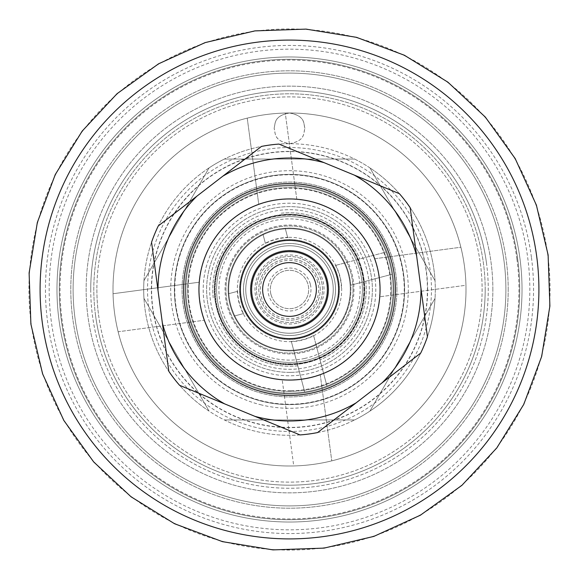 <?xml version="1.0" encoding="UTF-8"?>
<svg xmlns="http://www.w3.org/2000/svg" width="579" height="579" viewBox="0 0 579 579"><rect width="100%" height="100%" fill="white"/><g stroke="black" fill="none" stroke-linecap="round" stroke-linejoin="round"><path stroke-width="0.43" stroke-dasharray="2.9 2.17" d="M240.386 289.5A49.114 49.114 0 0 0 289.5 338.614A49.114 49.114 0 0 0 338.614 289.5A49.114 49.114 0 0 0 289.5 240.386A49.114 49.114 0 0 0 240.386 289.5A49.114 49.114 0 0 0 289.5 338.614A49.114 49.114 0 0 0 338.614 289.5A49.114 49.114 0 0 0 289.5 240.386A49.114 49.114 0 0 0 240.386 289.5A49.114 49.114 0 0 0 289.5 338.614A49.114 49.114 0 0 0 338.614 289.5A49.114 49.114 0 0 0 289.5 240.386A49.114 49.114 0 0 0 240.386 289.5M505.901 289.5A216.401 216.401 0 0 0 289.5 73.099A216.401 216.401 0 0 0 73.099 289.5A216.401 216.401 0 0 0 289.5 505.901A216.401 216.401 0 0 0 505.901 289.5A216.401 216.401 0 0 0 289.5 73.099A216.401 216.401 0 0 0 73.099 289.5A216.401 216.401 0 0 0 289.5 505.901A216.401 216.401 0 0 0 505.901 289.5M289.5 143.693C304.836 141.044 303.548 133.749 304.851 128.35C303.287 133.713 305.473 140.603 289.63 143.693C273.397 140.711 275.756 133.662 274.149 128.35C275.452 133.785 274.193 141.044 289.5 143.693A145.807 145.807 0 0 0 143.693 289.5A145.807 145.807 0 0 0 289.5 435.307A145.807 145.807 0 0 0 435.307 289.5A145.807 145.807 0 0 0 289.5 143.693M492.859 289.5A203.359 203.359 0 0 0 289.5 86.141A203.359 203.359 0 0 0 86.141 289.5A203.359 203.359 0 0 0 289.5 492.859A203.359 203.359 0 0 0 492.859 289.5A203.359 203.359 0 0 0 289.5 86.141A203.359 203.359 0 0 0 86.141 289.5A203.359 203.359 0 0 0 289.5 492.859A203.359 203.359 0 0 0 492.859 289.5M304.851 128.35C303.765 123.414 304.778 115.561 289.522 112.999C274.185 115.547 275.242 123.443 274.149 128.35C275.553 123.551 273.368 116.01 289.5 112.999A176.501 176.501 0 0 0 112.999 289.5A176.501 176.501 0 0 0 289.5 466.001A176.501 176.501 0 0 0 466.001 289.5A176.501 176.501 0 0 0 289.5 112.999C305.719 116.068 303.41 123.537 304.851 128.35M143.961 280.663A145.807 145.807 0 0 0 143.961 298.337L209.077 411.119A145.807 145.807 0 0 1 143.961 298.337L209.077 411.119A145.807 145.807 0 0 0 224.384 419.956L354.616 419.956A145.807 145.807 0 0 1 224.384 419.956L354.616 419.956A145.807 145.807 0 0 0 369.923 411.119L435.039 298.337A145.807 145.807 0 0 1 369.923 411.119L435.039 298.337A145.807 145.807 0 0 0 435.039 280.663L369.923 167.881A145.807 145.807 0 0 1 435.039 280.663L369.923 167.881A145.807 145.807 0 0 0 354.616 159.044L224.384 159.044A145.807 145.807 0 0 1 354.616 159.044L224.384 159.044A145.807 145.807 0 0 0 209.077 167.881L143.961 280.663A145.807 145.807 0 0 1 209.077 167.881L143.961 280.663M519.718 289.5A230.218 230.218 0 0 0 289.5 59.282A230.218 230.218 0 0 0 59.282 289.5A230.218 230.218 0 0 0 289.5 519.718A230.218 230.218 0 0 0 519.718 289.5A230.218 230.218 0 0 0 289.5 59.282A230.218 230.218 0 0 0 59.282 289.5A230.218 230.218 0 0 0 289.5 519.718A230.218 230.218 0 0 0 519.718 289.5M508.203 289.5A218.703 218.703 0 0 0 289.5 70.797A218.703 218.703 0 0 0 70.797 289.5A218.703 218.703 0 0 0 289.5 508.203A218.703 218.703 0 0 0 508.203 289.5A218.703 218.703 0 0 0 289.5 70.797A218.703 218.703 0 0 0 70.797 289.5A218.703 218.703 0 0 0 289.5 508.203A218.703 218.703 0 0 0 508.203 289.5M183.601 289.5A105.899 105.899 0 0 0 289.5 395.399A105.899 105.899 0 0 0 395.399 289.5A105.899 105.899 0 0 0 289.5 183.601A105.899 105.899 0 0 0 183.601 289.5M380.056 289.5A90.556 90.556 0 0 1 289.5 380.056A90.556 90.556 0 0 1 198.952 289.5A90.556 90.556 0 0 0 289.5 380.056A90.556 90.556 0 0 0 380.056 289.5A90.556 90.556 0 0 0 289.5 198.944A90.556 90.556 0 0 0 198.952 289.5A90.556 90.556 0 0 1 289.5 198.944A90.556 90.556 0 0 1 380.056 289.5M393.098 289.5A103.598 103.598 0 0 0 289.5 185.902A103.598 103.598 0 0 0 185.902 289.5A103.598 103.598 0 0 0 289.5 393.098A103.598 103.598 0 0 0 393.098 289.5A103.598 103.598 0 0 0 289.5 185.902A103.598 103.598 0 0 0 185.902 289.5A103.598 103.598 0 0 0 289.5 393.098A103.598 103.598 0 0 0 393.098 289.5M404.605 289.5A115.105 115.105 0 0 0 289.5 174.395A115.105 115.105 0 0 0 174.395 289.5A115.105 115.105 0 0 0 289.5 404.605A115.105 115.105 0 0 0 404.605 289.5A115.105 115.105 0 0 0 289.5 174.395A115.105 115.105 0 0 0 174.395 289.5A115.105 115.105 0 0 0 289.5 404.605A115.105 115.105 0 0 0 404.605 289.5M427.628 289.5A138.128 138.128 0 0 0 289.5 151.372A138.128 138.128 0 0 0 151.372 289.5A138.128 138.128 0 0 0 289.5 427.628A138.128 138.128 0 0 0 427.628 289.5M112.999 289.5A176.501 176.501 0 0 0 289.5 466.001A176.501 176.501 0 0 0 466.001 289.5A176.501 176.501 0 0 0 289.5 112.999A176.501 176.501 0 0 0 112.999 289.5M96.888 289.5A192.612 192.612 0 0 0 289.5 482.112A192.612 192.612 0 0 0 482.112 289.5A192.612 192.612 0 0 0 289.5 96.888A192.612 192.612 0 0 0 96.888 289.5M485.188 289.5A195.688 195.688 0 0 0 289.5 93.812A195.688 195.688 0 0 0 93.812 289.5A195.688 195.688 0 0 0 289.5 485.188A195.688 195.688 0 0 0 485.188 289.5M90.744 289.5A198.756 198.756 0 0 0 289.5 488.256A198.756 198.756 0 0 0 488.256 289.5A198.756 198.756 0 0 0 289.5 90.744A198.756 198.756 0 0 0 90.744 289.5M288.755 391.332A101.832 101.832 0 0 1 187.668 288.755A101.832 101.832 0 0 1 290.245 187.668A101.832 101.832 0 0 1 391.332 290.245A101.832 101.832 0 0 1 288.755 391.332A101.832 101.832 0 0 1 187.668 288.755A101.832 101.832 0 0 1 290.245 187.668A101.832 101.832 0 0 1 391.332 290.245A101.832 101.832 0 0 1 288.755 391.332M288.834 379.867A90.367 90.367 0 0 1 199.133 288.834A90.367 90.367 0 0 1 290.166 199.133A90.367 90.367 0 0 1 379.867 290.166A90.367 90.367 0 0 1 288.834 379.867A90.367 90.367 0 0 1 199.133 288.834A90.367 90.367 0 0 1 290.166 199.133A90.367 90.367 0 0 1 379.867 290.166A90.367 90.367 0 0 1 288.834 379.867M288.95 364.321A74.821 74.821 0 0 1 214.679 288.95A74.821 74.821 0 0 1 290.05 214.679A74.821 74.821 0 0 1 364.321 290.05A74.821 74.821 0 0 1 288.95 364.321A74.821 74.821 0 0 1 214.679 288.95A74.821 74.821 0 0 1 290.05 214.679A74.821 74.821 0 0 1 364.321 290.05A74.821 74.821 0 0 1 288.95 364.321M288.87 375.785A86.285 86.285 0 0 1 203.215 288.87A86.285 86.285 0 0 1 290.13 203.215A86.285 86.285 0 0 1 375.785 290.13A86.285 86.285 0 0 1 288.87 375.785A86.285 86.285 0 0 1 203.215 288.87A86.285 86.285 0 0 1 290.13 203.215A86.285 86.285 0 0 1 375.785 290.13A86.285 86.285 0 0 1 288.87 375.785M291.324 341.386L293.799 350.744A61.388 61.388 0 0 0 350.744 285.201L391.976 274.294A103.598 103.598 0 0 0 263.004 189.347A103.598 103.598 0 0 0 192.916 326.961A103.598 103.598 0 0 0 304.706 391.976L291.324 341.386A51.922 51.922 0 0 0 313.579 335.502L326.961 386.084A103.598 103.598 0 0 0 391.976 274.294L350.744 285.201A61.388 61.388 0 0 0 344.852 262.946L386.084 252.039A103.598 103.598 0 0 0 187.024 304.706A103.598 103.598 0 0 0 315.996 389.653A103.598 103.598 0 0 0 386.084 252.039L344.852 262.946A61.388 61.388 0 0 0 285.201 228.256L287.676 237.614A51.922 51.922 0 0 0 265.421 243.498L262.946 234.148A61.388 61.388 0 0 0 228.256 293.799L237.614 291.324A51.922 51.922 0 0 0 243.498 313.579L234.148 316.054A61.388 61.388 0 0 0 348.848 273.795A61.388 61.388 0 0 0 228.256 293.799A61.388 61.388 0 0 0 316.054 344.852L313.579 335.502M310.272 284.007A21.488 21.488 0 0 0 284.007 268.728A21.488 21.488 0 0 0 268.728 294.993A21.488 21.488 0 0 0 294.993 310.272A21.488 21.488 0 0 0 310.272 284.007M317.69 282.038A29.16 29.16 0 0 0 282.038 261.31A29.16 29.16 0 0 0 261.31 296.962A29.16 29.16 0 0 0 296.962 317.69A29.16 29.16 0 0 0 317.69 282.038M270.95 294.407A19.187 19.187 0 0 0 294.407 308.05A19.187 19.187 0 0 0 308.05 284.593A19.187 19.187 0 0 0 284.593 270.95A19.187 19.187 0 0 0 270.95 294.407A19.187 19.187 0 0 0 294.407 308.05A19.187 19.187 0 0 0 308.05 284.593A19.187 19.187 0 0 0 284.593 270.95A19.187 19.187 0 0 0 270.95 294.407M237.614 291.324L228.256 293.799A61.388 61.388 0 0 0 234.148 316.054L243.498 313.579M228.256 293.799A61.388 61.388 0 0 0 234.148 316.054M293.799 350.744L304.706 391.976A103.598 103.598 0 0 0 326.961 386.084L316.054 344.852M287.676 237.614L285.201 228.256A61.388 61.388 0 0 0 262.946 234.148L265.421 243.498M285.201 228.256A61.388 61.388 0 0 0 262.946 234.148M344.852 262.946L335.502 265.421L344.852 262.946A61.388 61.388 0 0 1 350.744 285.201M341.386 287.676A51.922 51.922 0 0 0 335.502 265.421M365.79 281.22A76.739 76.739 0 0 1 320.035 359.899A76.739 76.739 0 0 0 365.79 281.22M281.22 213.21A76.739 76.739 0 0 1 359.899 258.965A76.739 76.739 0 0 0 281.22 213.21M213.21 297.78A76.739 76.739 0 0 1 258.965 219.101A76.739 76.739 0 0 0 213.21 297.78M297.78 365.79A76.739 76.739 0 0 1 219.101 320.035A76.739 76.739 0 0 0 297.78 365.79M348.848 273.795A61.388 61.388 0 0 0 273.795 230.153A61.388 61.388 0 0 0 230.153 305.205A61.388 61.388 0 0 0 305.205 348.848A61.388 61.388 0 0 0 348.848 273.795A61.388 61.388 0 0 0 273.795 230.153A61.388 61.388 0 0 0 230.153 305.205A61.388 61.388 0 0 0 305.205 348.848A61.388 61.388 0 0 0 348.848 273.795M290.803 393.858A104.365 104.365 0 0 1 185.142 290.803A104.365 104.365 0 0 1 288.197 185.142A104.365 104.365 0 0 1 393.858 288.197A104.365 104.365 0 0 1 290.803 393.858A104.365 104.365 0 0 1 185.142 290.803A104.365 104.365 0 0 1 288.197 185.142A104.365 104.365 0 0 1 393.858 288.197A104.365 104.365 0 0 1 290.803 393.858M290.535 372.369A82.877 82.877 0 0 1 206.631 290.535A82.877 82.877 0 0 1 288.465 206.631A82.877 82.877 0 0 1 372.369 288.465A82.877 82.877 0 0 1 290.535 372.369A82.877 82.877 0 0 1 206.631 290.535A82.877 82.877 0 0 1 288.465 206.631A82.877 82.877 0 0 1 372.369 288.465A82.877 82.877 0 0 1 290.535 372.369M290.94 404.598A115.105 115.105 0 0 1 174.402 290.94A115.105 115.105 0 0 1 288.06 174.402A115.105 115.105 0 0 1 404.598 288.06A115.105 115.105 0 0 1 290.94 404.598A115.105 115.105 0 0 1 174.402 290.94A115.105 115.105 0 0 1 288.06 174.402A115.105 115.105 0 0 1 404.598 288.06A115.105 115.105 0 0 1 290.94 404.598M290.767 390.789A101.296 101.296 0 0 1 188.211 290.767A101.296 101.296 0 0 1 288.233 188.211A101.296 101.296 0 0 1 390.789 288.233A101.296 101.296 0 0 1 290.767 390.789M290.441 364.698A75.205 75.205 0 0 1 214.302 290.441A75.205 75.205 0 0 1 288.559 214.302A75.205 75.205 0 0 1 364.698 288.559A75.205 75.205 0 0 1 290.441 364.698A75.205 75.205 0 0 1 214.302 290.441A75.205 75.205 0 0 1 288.559 214.302A75.205 75.205 0 0 1 364.698 288.559A75.205 75.205 0 0 1 290.441 364.698M290.072 335.538A46.045 46.045 0 0 1 243.462 290.072A46.045 46.045 0 0 1 288.928 243.462A46.045 46.045 0 0 1 335.538 288.928A46.045 46.045 0 0 1 290.072 335.538A46.045 46.045 0 0 1 243.462 290.072A46.045 46.045 0 0 1 288.928 243.462A46.045 46.045 0 0 1 335.538 288.928A46.045 46.045 0 0 1 290.072 335.538A46.045 46.045 0 0 0 335.538 288.928A46.045 46.045 0 0 0 288.928 243.462M288.849 237.325A52.182 52.182 0 0 1 341.675 288.849A52.182 52.182 0 0 1 290.151 341.675A52.182 52.182 0 0 1 237.325 290.151A52.182 52.182 0 0 1 288.849 237.325M339.46 289.5A49.96 49.96 0 0 0 289.5 239.54A49.96 49.96 0 0 0 239.54 289.5A49.96 49.96 0 0 0 289.5 339.46A49.96 49.96 0 0 0 339.46 289.5A49.96 49.96 0 0 0 289.5 239.54A49.96 49.96 0 0 0 239.54 289.5A49.96 49.96 0 0 0 289.5 339.46A49.96 49.96 0 0 0 339.46 289.5M350.288 289.5A60.788 60.788 0 0 0 289.5 228.712A60.788 60.788 0 0 0 228.712 289.5A60.788 60.788 0 0 0 289.5 350.288A60.788 60.788 0 0 0 350.288 289.5A60.788 60.788 0 0 0 289.5 228.712A60.788 60.788 0 0 0 228.712 289.5A60.788 60.788 0 0 0 289.5 350.288A60.788 60.788 0 0 0 350.288 289.5M363.858 289.5A74.358 74.358 0 0 0 289.5 215.142A74.358 74.358 0 0 0 215.142 289.5A74.358 74.358 0 0 0 289.5 363.858A74.358 74.358 0 0 0 363.858 289.5A74.358 74.358 0 0 0 289.5 215.142A74.358 74.358 0 0 0 215.142 289.5A74.358 74.358 0 0 0 289.5 363.858A74.358 74.358 0 0 0 363.858 289.5M353.031 289.5A63.531 63.531 0 0 0 289.5 225.969A63.531 63.531 0 0 0 225.969 289.5A63.531 63.531 0 0 0 289.5 353.031A63.531 63.531 0 0 0 353.031 289.5A63.531 63.531 0 0 0 289.5 225.969A63.531 63.531 0 0 0 225.969 289.5A63.531 63.531 0 0 0 289.5 353.031A63.531 63.531 0 0 0 353.031 289.5M59.029 320.31A232.519 232.519 0 0 0 320.317 519.971A232.519 232.519 0 0 0 519.971 258.69A232.519 232.519 0 0 0 258.69 59.029A232.519 232.519 0 0 0 59.029 320.31A232.519 232.519 0 0 0 320.317 519.971A232.519 232.519 0 0 0 519.971 258.69A232.519 232.519 0 0 0 258.69 59.029A232.519 232.519 0 0 0 59.029 320.31A232.519 232.519 0 0 1 258.69 59.029A232.519 232.519 0 0 1 519.971 258.69M51.292 321.345A240.328 240.328 0 0 1 257.655 51.292A240.328 240.328 0 0 1 527.708 257.655A240.328 240.328 0 0 1 321.345 527.708A240.328 240.328 0 0 1 51.292 321.345M531.399 257.156A244.056 244.056 0 0 0 257.156 47.601A244.056 244.056 0 0 0 47.601 321.844A244.056 244.056 0 0 0 321.844 531.399A244.056 244.056 0 0 0 531.399 257.156M204.329 320.245A90.556 90.556 0 0 0 379.252 277.5A90.556 90.556 0 0 0 374.671 258.755L460.862 247.233A176.501 176.501 0 0 0 285.266 113.05L296.788 199.241A90.556 90.556 0 0 0 258.755 204.329L247.233 118.138A176.501 176.501 0 0 0 113.05 293.734L199.241 282.212A90.556 90.556 0 0 0 204.329 320.245L118.138 331.767A176.501 176.501 0 0 0 293.734 465.95L282.212 379.759L293.734 465.95A176.501 176.501 0 0 0 465.95 285.266L379.759 296.788L465.95 285.266A176.501 176.501 0 0 0 266.108 114.555A176.501 176.501 0 0 0 114.555 312.892A176.501 176.501 0 0 0 312.892 464.445A176.501 176.501 0 0 0 460.862 247.233L374.671 258.755A90.556 90.556 0 0 0 296.788 199.241L285.266 113.05A176.501 176.501 0 0 0 247.233 118.138L258.755 204.329A90.556 90.556 0 0 0 199.241 282.212L113.05 293.734A176.501 176.501 0 0 0 118.138 331.767L204.329 320.245M95.542 315.432A195.688 195.688 0 0 0 315.432 483.458A195.688 195.688 0 0 0 483.458 263.568A195.688 195.688 0 0 0 263.568 95.542A195.688 195.688 0 0 0 95.542 315.432M98.582 315.027A192.612 192.612 0 0 0 315.027 480.418A192.612 192.612 0 0 0 480.418 263.973A192.612 192.612 0 0 0 263.973 98.582A192.612 192.612 0 0 0 98.582 315.027M486.505 263.163A198.756 198.756 0 0 0 263.163 92.502A198.756 198.756 0 0 0 92.502 315.837A198.756 198.756 0 0 0 315.837 486.498A198.756 198.756 0 0 0 486.505 263.163M399.387 193.668A145.807 145.807 0 0 1 410.178 207.673L427.432 336.754A145.807 145.807 0 0 1 420.701 353.096L317.545 432.578A145.807 145.807 0 0 1 300.031 434.923L179.613 385.332A145.807 145.807 0 0 1 168.822 371.327L151.568 242.246A145.807 145.807 0 0 1 158.299 225.904L261.455 146.422A145.807 145.807 0 0 1 278.969 144.077L386.577 188.392M320.245 374.671L331.767 460.862L320.245 374.671M282.407 257.271A32.996 32.996 0 0 1 321.729 282.407A32.996 32.996 0 0 1 296.593 321.729A32.996 32.996 0 0 1 257.271 296.593A32.996 32.996 0 0 1 282.407 257.271A32.996 32.996 0 0 1 321.729 282.407A32.996 32.996 0 0 1 296.593 321.729A32.996 32.996 0 0 1 257.271 296.593A32.996 32.996 0 0 1 282.407 257.271A32.996 32.996 0 0 1 321.729 282.407A32.996 32.996 0 0 1 296.593 321.729A32.996 32.996 0 0 1 257.271 296.593A32.996 32.996 0 0 1 282.407 257.271M283.724 263.271A26.858 26.858 0 0 1 315.729 283.724A26.858 26.858 0 0 1 295.276 315.729A26.858 26.858 0 0 1 263.271 295.276A26.858 26.858 0 0 1 283.724 263.271M281.249 252.024A38.366 38.366 0 0 1 326.976 281.249A38.366 38.366 0 0 1 297.751 326.976A38.366 38.366 0 0 1 252.031 297.751A38.366 38.366 0 0 1 281.249 252.024M300.06 337.463A49.114 49.114 0 0 1 241.537 300.06A49.114 49.114 0 0 1 278.94 241.537A49.114 49.114 0 0 1 337.463 278.94A49.114 49.114 0 0 1 300.06 337.463M273.824 218.305A72.903 72.903 0 0 1 360.695 273.824A72.903 72.903 0 0 1 305.176 360.695A72.903 72.903 0 0 1 218.305 305.176A72.903 72.903 0 0 1 273.824 218.305A72.903 72.903 0 0 1 360.695 273.824A72.903 72.903 0 0 1 305.176 360.695A72.903 72.903 0 0 1 218.305 305.176A72.903 72.903 0 0 1 273.824 218.305M306.66 367.441A79.808 79.808 0 0 1 211.559 306.66A79.808 79.808 0 0 1 272.34 211.559A79.808 79.808 0 0 1 367.441 272.34A79.808 79.808 0 0 1 306.66 367.441A79.808 79.808 0 0 1 211.559 306.66A79.808 79.808 0 0 1 272.34 211.559A79.808 79.808 0 0 1 367.441 272.34A79.808 79.808 0 0 1 306.66 367.441M304.677 358.452A70.602 70.602 0 0 1 220.548 304.677A70.602 70.602 0 0 1 274.323 220.548A70.602 70.602 0 0 1 358.452 274.323A70.602 70.602 0 0 1 304.677 358.452M298.902 332.216A43.743 43.743 0 0 1 246.784 298.902A43.743 43.743 0 0 1 280.098 246.784A43.743 43.743 0 0 1 332.216 280.098A43.743 43.743 0 0 1 298.902 332.216A43.743 43.743 0 0 1 246.784 298.902A43.743 43.743 0 0 1 280.098 246.784A43.743 43.743 0 0 1 332.216 280.098A43.743 43.743 0 0 1 298.902 332.216A43.743 43.743 0 0 1 246.784 298.902A43.743 43.743 0 0 1 280.098 246.784A43.743 43.743 0 0 1 332.216 280.098A43.743 43.743 0 0 1 298.902 332.216A43.743 43.743 0 0 1 246.784 298.902A43.743 43.743 0 0 1 280.098 246.784A43.743 43.743 0 0 1 332.216 280.098A43.743 43.743 0 0 1 298.902 332.216M296.926 323.227A34.53 34.53 0 0 1 255.773 296.926A34.53 34.53 0 0 1 282.074 255.773A34.53 34.53 0 0 1 323.227 282.074A34.53 34.53 0 0 1 296.926 323.227M321.895 155.447A137.918 137.918 0 0 1 423.553 321.895A137.918 137.918 0 0 1 257.105 423.553A137.918 137.918 0 0 1 155.447 257.105A137.918 137.918 0 0 1 321.895 155.447M256.15 427.497A141.964 141.964 0 0 1 151.503 256.15A141.964 141.964 0 0 1 322.85 151.503A141.964 141.964 0 0 1 427.497 322.85A141.964 141.964 0 0 1 256.15 427.497M301.218 241.016A49.881 49.881 0 0 1 337.984 301.218A49.881 49.881 0 0 1 277.782 337.984A49.881 49.881 0 0 1 241.016 277.782A49.881 49.881 0 0 1 301.218 241.016A49.881 49.881 0 0 1 337.984 301.218A49.881 49.881 0 0 1 277.782 337.984A49.881 49.881 0 0 1 241.016 277.782A49.881 49.881 0 0 1 301.218 241.016M396.933 289.5A107.433 107.433 0 0 0 289.5 182.067A107.433 107.433 0 0 0 182.067 289.5A107.433 107.433 0 0 0 289.5 396.933A107.433 107.433 0 0 0 396.933 289.5A107.433 107.433 0 0 0 289.5 182.067A107.433 107.433 0 0 0 182.067 289.5A107.433 107.433 0 0 0 289.5 396.933A107.433 107.433 0 0 0 396.933 289.5M320.238 289.5A30.73 30.73 0 0 0 289.5 258.77A30.73 30.73 0 0 0 258.77 289.5A30.73 30.73 0 0 0 289.5 320.23A30.73 30.73 0 0 0 320.238 289.5A30.73 30.73 0 0 0 289.5 258.77A30.73 30.73 0 0 0 258.77 289.5A30.73 30.73 0 0 0 289.5 320.23A30.73 30.73 0 0 0 320.238 289.5M327.106 289.5A37.606 37.606 0 0 0 289.5 251.894A37.606 37.606 0 0 0 251.894 289.5A37.606 37.606 0 0 0 289.5 327.106A37.606 37.606 0 0 0 327.106 289.5A37.606 37.606 0 0 0 289.5 251.894A37.606 37.606 0 0 0 251.894 289.5A37.606 37.606 0 0 0 289.5 327.106A37.606 37.606 0 0 0 327.106 289.5M335.509 289.5A46.002 46.002 0 0 0 289.5 243.498A46.002 46.002 0 0 0 243.498 289.5A46.002 46.002 0 0 0 289.5 335.502A46.002 46.002 0 0 0 335.509 289.5A46.002 46.002 0 0 0 289.5 243.498A46.002 46.002 0 0 0 243.498 289.5A46.002 46.002 0 0 0 289.5 335.502A46.002 46.002 0 0 0 335.509 289.5M328.633 289.5A39.133 39.133 0 0 0 289.5 250.367A39.133 39.133 0 0 0 250.367 289.5A39.133 39.133 0 0 0 289.5 328.633A39.133 39.133 0 0 0 328.633 289.5A39.133 39.133 0 0 0 289.5 250.367A39.133 39.133 0 0 0 250.367 289.5A39.133 39.133 0 0 0 289.5 328.633A39.133 39.133 0 0 0 328.633 289.5M290.303 353.957A64.457 64.457 0 0 1 225.043 290.303A64.457 64.457 0 0 1 288.697 225.043A64.457 64.457 0 0 1 353.957 288.697A64.457 64.457 0 0 1 290.303 353.957M516.924 259.095A229.45 229.45 0 0 1 319.905 516.924A229.45 229.45 0 0 1 62.076 319.905A229.45 229.45 0 0 1 259.095 62.076A229.45 229.45 0 0 1 516.924 259.095M547.763 254.97A260.564 260.564 0 0 0 254.97 31.237A260.564 260.564 0 0 0 31.237 324.03A260.564 260.564 0 0 0 324.03 547.763A260.564 260.564 0 0 0 547.763 254.97M316.452 177.97A114.736 114.736 0 0 1 401.03 316.452A114.736 114.736 0 0 1 262.548 401.03A114.736 114.736 0 0 1 177.97 262.548A114.736 114.736 0 0 1 316.452 177.97M313.832 188.805A103.598 103.598 0 0 1 390.195 313.832A103.598 103.598 0 0 1 265.168 390.195A103.598 103.598 0 0 1 188.805 265.168A103.598 103.598 0 0 1 313.832 188.805A103.598 103.598 0 0 1 390.195 313.832A103.598 103.598 0 0 1 265.168 390.195A103.598 103.598 0 0 1 188.805 265.168A103.598 103.598 0 0 1 313.832 188.805M261.592 404.967A118.789 118.789 0 0 1 174.033 261.592A118.789 118.789 0 0 1 317.408 174.033A118.789 118.789 0 0 1 404.967 317.408A118.789 118.789 0 0 1 261.592 404.967"/><path stroke-width="0.87" d="M394.465 275.466A105.899 105.899 0 0 1 303.534 394.465A105.899 105.899 0 0 1 184.535 303.534A105.899 105.899 0 0 1 275.466 184.535A105.899 105.899 0 0 1 394.465 275.466M199.748 301.5A90.556 90.556 0 0 0 301.5 379.252A90.556 90.556 0 0 0 379.252 277.5A90.556 90.556 0 0 0 277.5 199.748A90.556 90.556 0 0 0 199.748 301.5M386.577 188.392L399.387 193.668A145.807 145.807 0 0 1 410.178 207.673L416.634 255.947A131.484 131.484 0 0 0 354.355 175.126L399.387 193.668M179.613 385.332A145.807 145.807 0 0 1 168.822 371.327L162.366 323.053A131.484 131.484 0 0 0 224.645 403.874L179.613 385.332M317.545 432.578A145.807 145.807 0 0 1 300.031 434.923L254.992 416.373A131.484 131.484 0 0 0 356.128 402.854L317.545 432.578M427.432 336.754A145.807 145.807 0 0 1 420.701 353.096L382.126 382.82A131.484 131.484 0 0 0 420.984 288.48L427.432 336.754M261.455 146.422A145.807 145.807 0 0 1 278.969 144.077L324.008 162.627A131.484 131.484 0 0 0 222.872 176.146L261.455 146.422M158.299 225.904L196.874 196.18A131.484 131.484 0 0 0 158.016 290.52L151.568 242.246A145.807 145.807 0 0 1 158.299 225.904M254.992 416.373L224.645 403.874M382.126 382.82L356.128 402.854M416.634 255.947L420.984 288.48M324.008 162.627L354.355 175.126M196.874 196.18L222.872 176.146M162.366 323.053L158.016 290.52M283.724 263.271A26.858 26.858 0 0 1 315.729 283.724A26.858 26.858 0 0 1 295.276 315.729A26.858 26.858 0 0 1 263.271 295.276A26.858 26.858 0 0 1 283.724 263.271M281.249 252.024A38.366 38.366 0 0 1 326.976 281.249A38.366 38.366 0 0 1 297.751 326.976A38.366 38.366 0 0 1 252.031 297.751A38.366 38.366 0 0 1 281.249 252.024M300.06 337.463A49.114 49.114 0 0 1 241.537 300.06A49.114 49.114 0 0 1 278.94 241.537A49.114 49.114 0 0 1 337.463 278.94A49.114 49.114 0 0 1 300.06 337.463M240.386 289.5A49.114 49.114 0 0 0 289.5 338.614A49.114 49.114 0 0 0 338.614 289.5A49.114 49.114 0 0 0 289.5 240.386A49.114 49.114 0 0 0 240.386 289.5M536.704 256.446A249.404 249.404 0 0 0 256.446 42.296A249.404 249.404 0 0 0 42.296 322.554A249.404 249.404 0 0 0 322.554 536.704A249.404 249.404 0 0 0 536.704 256.446M30.89 324.074L29.109 272.962L37.338 222.481L55.258 174.576L82.182 131.093L117.067 93.689L158.581 63.813L205.118 42.607L254.905 30.89L306.016 29.109L356.498 37.338L404.403 55.251L447.893 82.167L485.303 117.059L515.187 158.574L536.393 205.125L548.11 254.926L549.891 306.045L541.654 356.526L523.734 404.439L496.811 447.922L461.919 485.325L420.405 515.194L373.86 536.4L324.074 548.11L272.955 549.891L222.474 541.654L174.569 523.734L131.078 496.811L93.682 461.926L63.806 420.412L42.6 373.86L30.89 324.074"/></g></svg>
